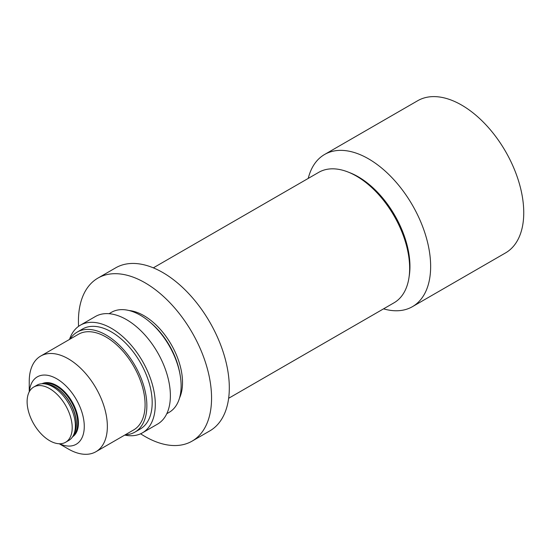 <?xml version="1.0" encoding="UTF-8"?>
<svg xmlns="http://www.w3.org/2000/svg" width="551" height="551" viewBox="0 0 551 551"><rect width="100%" height="100%" fill="white"/><g stroke="black" fill="none" stroke-linecap="round" stroke-linejoin="round"><path stroke-width="0.83" d="M308.236 178.414A87.864 50.726 60 0 1 324.587 154.48A87.864 50.726 60 0 1 368.523 158.833A87.864 50.726 60 0 1 425.916 236.255A87.864 50.726 60 0 1 412.451 306.659A87.864 50.726 60 0 1 383.544 308.849M324.587 154.48L417.692 100.723A87.864 50.726 60 0 1 461.621 105.076A87.864 50.726 60 0 1 519.021 182.505A87.864 50.726 60 0 1 505.549 252.909L412.451 306.659M349.024 172.415A73.228 42.275 60 0 1 358.171 176.754A73.228 42.275 60 0 1 409.138 276.533M358.171 177.105L356.394 176.079L358.171 177.105A72.801 42.028 60 0 1 409.648 266.264L409.648 268.309A75.308 43.481 -120 0 0 356.394 176.079L356.394 176.079A75.308 43.481 -120 0 0 318.74 172.346L153.33 267.848M228.644 398.283L394.048 302.788A75.308 43.481 -120 0 0 409.648 268.309M78.573 326.344A94.138 54.349 60 0 1 97.926 278.097A94.138 54.349 60 0 1 144.996 282.759A94.138 54.349 60 0 1 206.494 365.712A94.138 54.349 60 0 1 192.065 441.144A94.138 54.349 60 0 1 144.996 436.482A94.138 54.349 60 0 1 140.601 433.782M97.926 278.097L115.676 267.848A94.138 54.349 60 0 1 162.745 272.511A94.138 54.349 60 0 1 224.243 355.464A94.138 54.349 60 0 1 209.814 430.896L192.065 441.144M150.292 322.404A54.597 31.524 60 0 1 179.881 373.64M129.017 310.516A54.597 31.524 60 0 1 143.914 315.661A54.597 31.524 60 0 1 179.53 398.008M33.721 387.05L36.889 385.218A31.882 18.403 60 0 1 44.789 383.868A31.882 18.403 60 0 1 52.834 386.795A31.882 18.403 60 0 1 73.889 434.278A31.882 18.403 60 0 1 68.772 440.435L65.603 442.267A31.882 18.403 60 0 1 49.659 440.69A31.882 18.403 60 0 1 28.831 412.596A31.882 18.403 60 0 1 33.721 387.05A31.882 18.403 60 0 1 49.659 388.627A31.882 18.403 60 0 1 70.487 416.721A31.882 18.403 60 0 1 65.603 442.267M59.515 443.762A38.907 22.467 -120 0 0 84.241 424.835A38.907 22.467 -120 0 0 56.76 378.792A38.907 22.467 -120 0 0 29.382 391.575M68.296 448.989L59.226 443.755L68.296 448.989A55.224 31.882 60 0 0 95.908 451.73L133.652 429.938A55.224 31.882 -120 0 0 142.117 385.686A55.224 31.882 -120 0 0 106.033 337.019A55.224 31.882 -120 0 0 78.421 334.285L40.684 356.07A55.224 31.882 60 0 1 68.296 358.804A55.224 31.882 60 0 1 104.38 407.471A55.224 31.882 60 0 1 95.908 451.73M109.057 313.698L111.426 312.327A57.738 33.335 60 0 1 140.291 315.193A57.738 33.335 60 0 1 178.014 366.071A57.738 33.335 60 0 1 169.164 412.334L166.795 413.705M69.516 339.423A62.132 35.87 60 0 1 80.294 325.228A62.132 35.87 60 0 1 111.364 328.306A62.132 35.87 60 0 1 151.952 383.055A62.132 35.87 60 0 1 142.427 432.845A62.132 35.87 60 0 1 124.74 435.083M80.294 325.228L95.385 316.522A62.132 35.87 60 0 1 126.448 319.594A62.132 35.87 60 0 1 167.036 374.349A62.132 35.87 60 0 1 157.517 424.132L142.427 432.845M70.005 339.147A57.738 33.335 60 0 1 77.168 332.108A57.738 33.335 60 0 1 106.033 334.967A57.738 33.335 60 0 1 143.756 385.852A57.738 33.335 60 0 1 134.905 432.115A57.738 33.335 60 0 1 125.229 434.801M77.168 332.108L82.492 329.037A57.738 33.335 60 0 1 111.364 331.895A57.738 33.335 60 0 1 149.08 382.773A57.738 33.335 60 0 1 140.23 429.036L134.905 432.115M29.244 391.83L29.244 381.354A55.224 31.882 60 0 1 40.684 356.07M44.789 383.868L47.283 384.205A30.188 17.432 60 0 1 54.9 386.981A30.188 17.432 60 0 1 74.846 431.943L73.889 434.278M46.07 384.04A30.126 17.391 60 0 1 55.079 386.933A30.126 17.391 60 0 1 74.385 433.079M43.508 383.744A30.126 17.391 60 0 1 56.409 386.168A30.126 17.391 60 0 1 75.487 410.86A30.126 17.391 60 0 1 73.359 435.448M41.993 383.744A30.629 17.68 60 0 1 56.76 385.555A30.629 17.68 60 0 1 76.623 412.058A30.629 17.68 60 0 1 72.594 436.757"/></g></svg>
